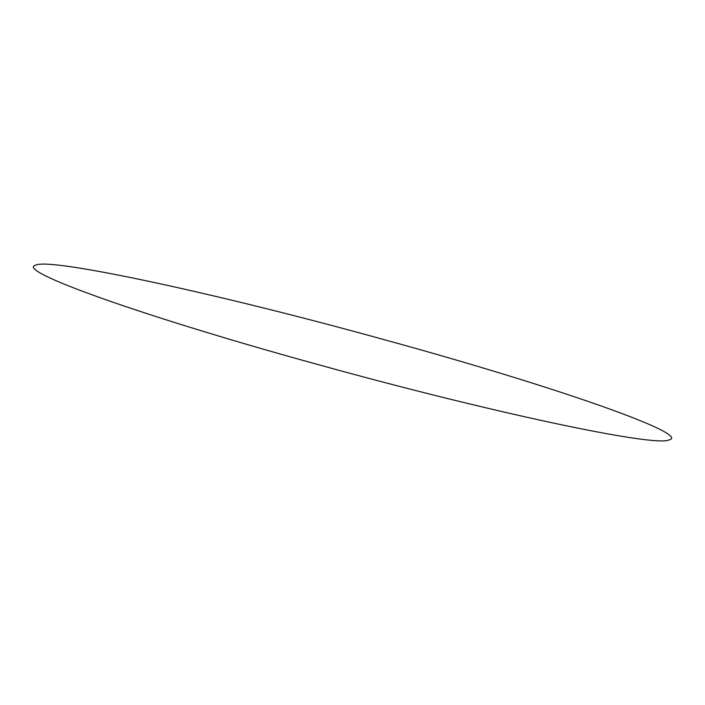 <?xml version="1.0" encoding="UTF-8"?>
<svg xmlns="http://www.w3.org/2000/svg" width="705" height="705" viewBox="0 0 705 705"><rect width="100%" height="100%" fill="white"/><g stroke="black" fill="none" stroke-linecap="round" stroke-linejoin="round"><path stroke-width="1.06" d="M669.16 439.885C655.227 447.569 486.996 411.491 318.263 364.626C148.588 318.096 13.192 270.394 35.84 265.115C49.773 257.431 218.004 293.509 386.737 340.374C556.412 386.904 691.808 434.606 669.16 439.885"/></g></svg>

